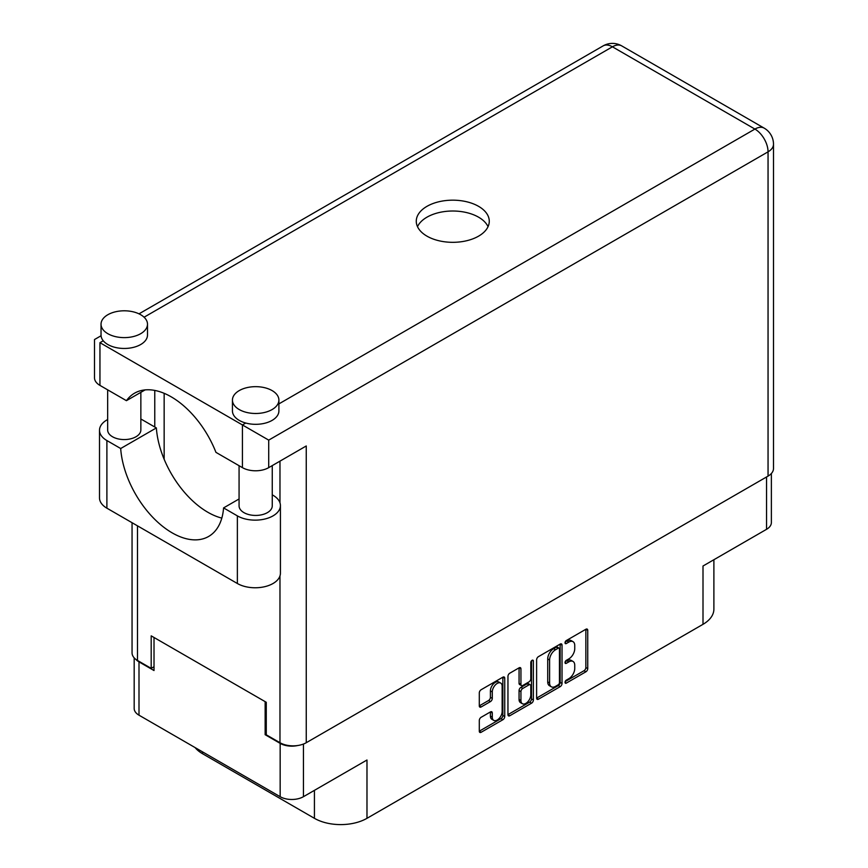 <?xml version="1.0" encoding="UTF-8"?>
<svg xmlns="http://www.w3.org/2000/svg" width="868" height="868" viewBox="0 0 868 868"><rect width="100%" height="100%" fill="white"/><g stroke="black" fill="none" stroke-linecap="round" stroke-linejoin="round"><path stroke-width="1.3" d="M500.706 683.083L498.829 681.998A6.966 4.025 120 0 0 495.346 682.346A6.966 4.025 120 0 0 490.409 690.874L492.286 691.959A6.966 4.025 120 0 1 497.223 683.42A6.966 4.025 120 0 1 500.706 683.083A6.966 4.025 120 0 1 502.149 686.273L502.149 711.478A6.966 4.025 120 0 1 499.111 718.498A6.966 4.025 120 0 1 493.74 720.364A6.966 4.025 120 0 1 492.286 717.174L492.286 712.975A2.604 1.508 120 0 0 491.755 711.782A2.604 1.508 120 0 0 490.453 711.912L481.143 717.283A2.604 1.508 120 0 0 479.299 720.473L479.299 731.214A2.604 1.508 120 0 0 479.841 732.408A2.604 1.508 120 0 0 481.143 732.277L502.887 719.724A2.604 1.508 120 0 0 504.731 716.534L504.731 678.234A2.604 1.508 120 0 0 504.189 677.04A2.604 1.508 120 0 0 502.887 677.17L481.143 689.724A2.604 1.508 120 0 0 479.299 692.914L479.299 705.901A2.604 1.508 120 0 0 479.841 707.095A2.604 1.508 120 0 0 481.143 706.964L490.453 701.594A2.604 1.508 120 0 0 492.286 698.393L492.286 691.959M532.095 660.309L533.386 661.058A1.823 1.052 120 0 0 533.006 660.222A1.823 1.052 120 0 0 532.095 660.309A1.823 1.052 120 0 0 530.804 662.544L530.804 678.722A2.604 1.508 120 0 1 528.959 681.912L522.786 685.47A2.604 1.508 120 0 1 521.484 685.601A2.604 1.508 120 0 1 520.941 684.407L520.941 668.881A2.604 1.508 120 0 0 520.409 667.687A2.604 1.508 120 0 0 519.097 667.817L520.941 668.881M536.608 659.832L536.608 698.132A2.604 1.508 120 0 0 537.151 699.326A2.604 1.508 120 0 0 538.453 699.196L560.196 686.642A2.604 1.508 120 0 0 562.03 683.452L562.03 645.152A2.604 1.508 120 0 0 561.498 643.958A2.604 1.508 120 0 0 560.196 644.089L538.453 656.642A2.604 1.508 120 0 0 536.608 659.832M568.855 678.668L566.316 680.132A1.823 1.052 120 0 0 565.122 681.738A1.823 1.052 120 0 0 565.404 683.192A1.823 1.052 120 0 0 566.316 683.105L585.9 671.799A2.604 1.508 120 0 0 587.734 668.61L587.734 630.309A2.604 1.508 120 0 0 587.202 629.116A2.604 1.508 120 0 0 585.9 629.246L566.316 640.551A1.823 1.052 120 0 0 565.122 642.157A1.823 1.052 120 0 0 565.404 643.622A1.823 1.052 120 0 0 566.316 643.535L568.855 642.07A8.344 4.817 120 0 1 573.021 641.658A8.344 4.817 120 0 1 574.746 645.477L574.746 648.667A8.344 4.817 120 0 1 568.855 658.877L566.316 660.342A1.823 1.052 120 0 0 565.122 661.948A1.823 1.052 120 0 0 565.404 663.412A1.823 1.052 120 0 0 566.316 663.315L568.855 661.861A8.344 4.817 120 0 1 573.021 661.438A8.344 4.817 120 0 1 574.746 665.257L574.746 668.447A8.344 4.817 120 0 1 568.855 678.668M507.954 714.635L529.664 702.104L531.541 703.188A2.604 1.508 120 0 0 533.386 699.999L533.386 661.058M531.541 703.188L509.798 715.742A2.604 1.508 120 0 1 508.496 715.872A2.604 1.508 120 0 1 507.954 714.679L507.954 676.378A2.604 1.508 120 0 1 509.798 673.188L519.097 667.817M771.37 473.505L771.37 522.601A16.459 9.505 180 0 1 766.542 529.317L703.004 566.012L703.004 624.32L366.98 818.318A37.172 21.461 180 0 1 314.422 818.318L314.422 790.357M366.98 818.318L366.98 760.01L303.442 796.694A16.459 9.505 180 0 1 280.158 796.694L138.999 715.189A16.459 9.505 180 0 1 134.182 708.472L134.182 657.857M202.537 751.872L202.537 753.717L314.422 818.318M202.537 753.717A37.172 21.461 180 0 1 195.116 747.587M713.887 559.719L713.887 609.141A37.172 21.461 180 0 1 703.004 624.32M266.27 734.046L265.141 734.697L280.158 743.366A16.459 9.505 0 0 0 297.583 745.547M265.141 734.697L265.141 701.648M135.972 659.463A16.459 9.505 0 0 0 138.999 661.872L154.016 670.541L154.016 637.481M573.021 661.438L571.144 660.364A8.344 4.817 120 0 0 566.978 660.776L568.855 661.861M565.166 661.817L566.978 660.776M573.021 641.658L571.144 640.573A8.344 4.817 120 0 0 566.978 640.985L568.855 642.07M565.166 642.027L566.978 640.985M565.166 681.597L584.023 670.714A2.604 1.508 120 0 0 585.857 667.525L585.857 629.267M536.608 698.089L558.319 685.557A2.604 1.508 120 0 0 560.153 682.367L560.153 644.11M558.167 684.83A1.823 1.052 120 0 0 559.459 682.595L559.459 648.982A1.823 1.052 120 0 0 559.079 648.146A1.823 1.052 120 0 0 558.167 648.233L555.487 649.785A8.344 4.817 120 0 0 549.596 659.995L549.596 682.975A8.344 4.817 120 0 0 551.321 686.794A8.344 4.817 120 0 0 555.487 686.382L558.167 684.83M559.079 648.146L557.202 647.061A1.823 1.052 120 0 0 556.29 647.159L558.167 648.233M551.321 686.794L549.444 685.709A8.344 4.817 120 0 1 547.719 681.89L547.719 658.91A8.344 4.817 120 0 1 553.61 648.7L556.29 647.159M519.064 667.828L519.064 683.322A2.604 1.508 120 0 0 519.606 684.516L521.484 685.601M531.509 660.819L531.509 698.914L533.386 699.999M520.941 700.53A6.966 4.025 120 0 0 522.384 703.72A6.966 4.025 120 0 0 527.755 701.854A6.966 4.025 120 0 0 530.804 694.834L530.804 685.948A2.604 1.508 120 0 0 530.261 684.754A2.604 1.508 120 0 0 528.959 684.885L522.786 688.454A2.604 1.508 120 0 0 520.941 691.644L520.941 700.53L519.064 699.445A6.966 4.025 120 0 0 520.507 702.635L522.384 703.72M530.261 684.754L528.384 683.669A2.604 1.508 120 0 0 527.082 683.8L528.959 684.885M519.064 699.445L519.064 690.559A2.604 1.508 120 0 1 520.909 687.369L527.082 683.8M529.664 702.104A2.604 1.508 120 0 0 531.509 698.914M493.74 720.364L491.863 719.279A6.966 4.025 120 0 1 490.409 716.089L490.409 711.934M479.299 705.858L488.575 700.509A2.604 1.508 120 0 0 490.409 697.319L490.409 690.874M479.299 731.181L501.01 718.639A2.604 1.508 120 0 0 502.854 715.449L502.854 677.192M239.069 498.97L223.575 507.91L237.365 515.874A25.215 14.561 0 0 0 273.029 515.874A25.215 14.561 0 0 0 280.418 505.577A25.215 14.561 0 0 0 273.029 495.281L272.259 494.836M237.365 515.874L237.365 583.502A25.215 14.561 0 0 0 273.029 583.502A25.215 14.561 0 0 0 280.418 573.216L280.418 505.577M107.838 314.726A23.23 13.411 0 0 0 101.035 324.209A23.23 13.411 0 0 0 115.368 336.6A23.23 13.411 0 0 0 140.692 333.692A23.23 13.411 0 0 0 147.495 324.209A23.23 13.411 0 0 0 133.151 311.818A23.23 13.411 0 0 0 107.838 314.726M101.035 324.209L101.035 335.048A23.23 13.411 0 0 0 103.259 340.777A23.23 13.411 0 0 0 140.692 344.531A23.23 13.411 0 0 0 147.495 335.048L147.495 324.209M239.242 390.589A23.23 13.411 0 0 0 232.44 400.072A23.23 13.411 0 0 0 246.772 412.463A23.23 13.411 0 0 0 272.096 409.555A23.23 13.411 0 0 0 278.899 400.072A23.23 13.411 0 0 0 264.556 387.681A23.23 13.411 0 0 0 239.242 390.589M232.44 400.072L232.44 410.911A23.23 13.411 0 0 0 245.742 423.031A23.23 13.411 0 0 0 272.096 420.394A23.23 13.411 0 0 0 278.899 410.911L278.899 400.072M478.583 236.15A36.499 21.071 0 0 0 489.27 221.242A36.499 21.071 0 0 0 466.745 201.777A36.499 21.071 0 0 0 426.958 206.345A36.499 21.071 0 0 0 416.271 221.242A36.499 21.071 0 0 0 438.807 240.718A36.499 21.071 0 0 0 478.583 236.15M417.497 226.667A36.499 21.071 180 0 1 426.958 217.184A36.499 21.071 180 0 1 462.253 211.738A36.499 21.071 180 0 1 488.044 226.667M272.259 465.606L272.259 505.849A16.59 9.581 180 0 1 267.398 512.63A16.59 9.581 180 0 1 249.311 514.702A16.59 9.581 180 0 1 239.069 505.849L239.069 465.704M140.855 392.347L140.855 429.986A16.59 9.581 180 0 1 135.994 436.756A16.59 9.581 180 0 1 117.907 438.839A16.59 9.581 180 0 1 107.665 429.986L107.665 389.841M278.899 403.891L754.91 129.072A18.586 10.731 -120 0 1 768.05 151.835A18.586 10.731 0 0 0 773.496 144.24L773.496 468.514A18.586 10.731 180 0 1 768.05 476.109L768.05 151.835L268.711 440.119L99.95 342.686C92.865 338.596 92.865 338.596 99.95 342.686L99.95 385.392L126.435 400.68L145.097 389.895M99.95 385.392A18.586 10.731 180 0 1 94.503 377.797L94.503 339.54L101.068 335.753M137.491 525.845L137.491 660.461L151.195 668.371L154.016 666.743M137.491 660.461A18.586 10.731 180 0 1 132.055 652.877L132.055 522.71M768.05 476.109L306.252 742.715A18.586 10.731 180 0 1 279.973 742.715L266.27 734.805L266.27 702.288L151.195 635.853L151.195 668.371M154.764 427.002L154.764 390.426M268.711 440.119L268.711 467.646L306.252 445.968L306.252 742.715M164.15 459.27L164.15 393.312M268.711 467.646A18.586 10.731 180 0 1 242.432 467.646L242.432 424.94L245.742 423.031M126.435 400.68A73.27 42.304 -120 0 1 134.551 393.193A73.27 42.304 -120 0 1 215.948 452.358L242.432 467.646M221.817 518.098A73.01 42.152 60 0 1 156.359 427.924L142.569 419.96A25.215 14.561 180 0 0 140.855 419.06M237.365 583.502L106.894 508.181A25.215 14.561 180 0 1 99.505 497.885L99.505 430.257A25.215 14.561 180 0 1 107.665 419.537M156.359 427.924L120.685 448.517L106.894 440.553A25.215 14.561 180 0 1 99.505 430.257M120.685 448.517A73.01 42.152 -120 0 0 154.385 518.966A73.01 42.152 -120 0 0 208.635 536.457A73.01 42.152 -120 0 0 223.575 507.91M766.542 529.317L766.542 476.977M303.442 744.05L303.442 796.694M280.158 796.694L280.158 743.366M138.999 661.872L138.999 715.189M565.025 662.577L566.316 663.315M565.025 642.787L566.316 643.535M585.9 629.246L587.734 630.309M585.857 667.525L587.734 668.61M584.023 670.714L585.9 671.799M565.025 682.356L566.316 683.105M560.196 644.089L562.03 645.152M560.153 682.367L562.03 683.452M558.319 685.557L560.196 686.642M536.608 698.132L538.453 699.196M553.61 648.7L555.487 649.785M547.719 658.91L549.596 659.995M547.719 681.89L549.596 682.975M507.954 714.679L509.798 715.742M519.064 683.322L520.941 684.407M520.909 687.369L522.786 688.454M519.064 690.559L520.941 691.644M490.453 711.912L492.286 712.975M490.409 716.089L492.286 717.174M490.409 697.319L492.286 698.393M488.575 700.509L490.453 701.594M479.299 705.901L481.143 706.964M502.887 677.17L504.731 678.234M502.854 715.449L504.731 716.534M501.01 718.639L502.887 719.724M479.299 731.214L481.143 732.277M773.496 144.24A18.586 18.586 0 0 0 764.198 128.149A18.586 10.731 120 0 0 754.91 129.072L612.428 46.807L144.077 317.211M103.259 340.777L99.95 342.686M279.973 742.715L279.973 575.918M279.973 502.865L279.973 461.147M603.141 45.885A18.586 10.731 60 0 1 612.428 46.807A18.586 10.731 120 0 1 621.716 45.885A18.586 18.586 0 0 0 603.141 45.885L139.01 313.847M106.894 440.553L106.894 508.181M764.198 128.149L621.716 45.885"/></g></svg>
